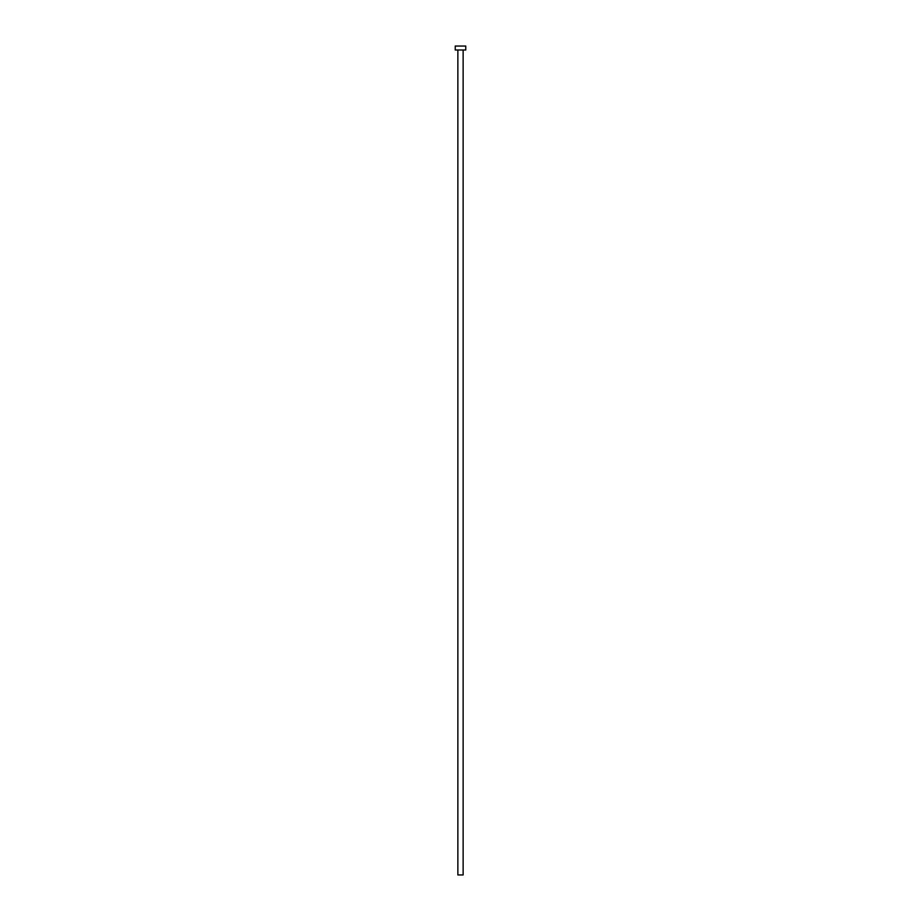 <?xml version="1.0" encoding="UTF-8"?>
<svg xmlns="http://www.w3.org/2000/svg" width="921" height="921" viewBox="0 0 921 921"><rect width="100%" height="100%" fill="white"/><g stroke="black" fill="none" stroke-linecap="round" stroke-linejoin="round"><path stroke-width="0.69" stroke-dasharray="4.61 3.45" d="M463.136 49.999L457.864 49.999L463.136 49.999M455.239 49.999L465.761 49.999M455.239 46.05L465.761 46.05M457.864 874.95L463.136 874.95"/><path stroke-width="1.38" d="M463.136 49.999L463.136 874.95L457.864 874.95L457.864 49.999M465.761 49.999L455.239 49.999L455.239 46.05L465.761 46.05L465.761 49.999"/></g></svg>

